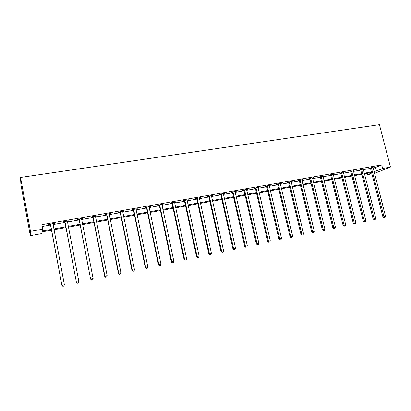 <?xml version="1.0" encoding="UTF-8"?>
<svg xmlns="http://www.w3.org/2000/svg" width="411" height="411" viewBox="0 0 411 411"><rect width="100%" height="100%" fill="white"/><g stroke="black" fill="none" stroke-linecap="round" stroke-linejoin="round"><path stroke-width="0.62" d="M51.493 230.175L42.215 231.845L41.896 233.566L30.322 235.662L20.879 184.488L20.55 177.46L379.42 124.667L390.45 167.077L382.636 168.474L381.706 164.893L41.86 224.673L42.703 229.179L42.364 231.013L51.344 229.4M390.45 167.077L374.508 173.365M371.888 173.838L367.737 174.593L371.667 172.98M367.403 173.293L367.737 174.593M42.199 226.487L50.517 225.017M52.988 224.581L64.917 222.469M67.404 222.027L79.082 219.962M81.578 219.52L93.02 217.496M95.527 217.049L106.726 215.071M109.244 214.624L120.218 212.682M122.745 212.235L133.493 210.334M136.031 209.882L146.557 208.023M149.106 207.57L159.417 205.741M161.975 205.289L172.081 203.502M174.644 203.049L184.544 201.298M187.113 200.84L196.823 199.124M199.397 198.667L208.911 196.982M211.495 196.525L220.82 194.876M223.404 194.418L232.549 192.8M235.138 192.343L244.103 190.755M246.703 190.298L255.488 188.741M258.087 188.279L266.708 186.753M269.313 186.296L277.764 184.801M280.374 184.339L288.661 182.869M291.271 182.407L299.403 180.968M302.013 180.506L309.992 179.093M312.607 178.631L320.431 177.249M323.046 176.787L330.721 175.425M333.342 174.963L340.873 173.632M343.493 173.165L350.881 171.86M353.501 171.392L360.75 170.113M363.375 169.645L370.491 168.387M373.116 167.924L375.536 167.493L381.706 164.893M372.998 167.421L370.28 167.899M363.257 169.142L360.539 169.62M353.383 170.884L350.67 171.361M343.375 172.651L340.657 173.129M333.223 174.444L330.506 174.922M322.928 176.262L320.215 176.74M312.488 178.107L313.593 177.65L309.545 178.364L308.682 178.78L309.771 178.585M301.9 179.977L303.02 179.515L298.915 180.239L298.078 180.65L299.182 180.455M291.158 181.873L292.298 181.405L288.132 182.14L287.32 182.551L288.44 182.35M280.256 183.799L281.417 183.327L277.189 184.071L276.403 184.477L277.543 184.277M269.2 185.751L270.371 185.274L266.081 186.029L265.331 186.435L266.487 186.229M257.974 187.735L259.171 187.252L254.815 188.017L254.096 188.418L255.267 188.212M246.585 189.743L247.797 189.255L243.379 190.036L242.69 190.432L243.882 190.221M235.025 191.788L236.258 191.29L231.773 192.081L231.116 192.476L232.323 192.266M223.291 193.858L224.545 193.36L219.993 194.162L219.366 194.552L220.594 194.336M220.938 194.275L221.37 194.198M211.382 195.965L212.651 195.456L208.033 196.273L207.437 196.658L208.685 196.437M199.284 198.097L200.578 197.588L195.888 198.415L195.328 198.796L196.597 198.575M187.005 200.27L188.32 199.751L183.553 200.594L183.034 200.969L184.318 200.743M174.531 202.469L175.867 201.945L171.027 202.803L170.544 203.173L171.849 202.947M161.862 204.709L163.224 204.18L158.307 205.048L157.86 205.413L159.185 205.181M148.993 206.98L150.375 206.445L145.381 207.324L144.98 207.689L146.326 207.452M135.923 209.291L137.325 208.747L132.25 209.641L131.89 210L133.256 209.759M122.637 211.634L124.065 211.084L118.907 211.999L118.594 212.348L119.981 212.107M109.141 214.018L110.59 213.463L105.35 214.388L105.077 214.737L106.49 214.485M95.419 216.443L96.898 215.878L91.571 216.818L91.345 217.162L92.783 216.91M81.476 218.904L82.981 218.333L77.566 219.289L77.386 219.628L78.845 219.371M67.301 221.411L68.683 221.164L68.832 220.83L63.325 221.801L63.196 222.135L64.681 221.873M52.885 223.954L54.344 223.697L54.442 223.368L48.847 224.36L48.77 224.683L50.276 224.416M42.703 229.179L30.506 231.357L20.55 177.46M30.506 231.357L30.322 235.662M371.554 172.548L364.439 173.827M361.819 174.3L354.565 175.605M351.944 176.078L344.552 177.408M341.931 177.881L334.4 179.237M331.78 179.71L324.104 181.092M321.489 181.559L313.665 182.972M311.045 183.44L303.071 184.878M300.456 185.346L292.324 186.81M289.714 187.282L281.422 188.772M278.812 189.245L270.361 190.766M267.756 191.233L259.136 192.79M256.536 193.257L247.746 194.84M245.146 195.307L236.181 196.92M233.587 197.388L224.442 199.032M221.858 199.499L212.528 201.179M209.944 201.642L200.429 203.358M197.85 203.82L188.146 205.572M185.572 206.034L175.667 207.817M173.103 208.279L162.992 210.098M160.434 210.56L150.118 212.415M147.57 212.872L137.038 214.768M134.5 215.225L123.752 217.162M121.219 217.619L110.246 219.592M107.723 220.049L96.518 222.068M94.011 222.515L82.57 224.576M80.068 225.028L68.385 227.129M65.899 227.581L53.964 229.728M374.02 171.454L376.44 171.017L382.636 168.474M53.82 228.958L65.75 226.815M68.241 226.369L79.924 224.267M82.421 223.82L93.862 221.765M96.369 221.313L107.574 219.304M110.097 218.852L121.07 216.88M123.598 216.422L134.351 214.496M136.889 214.039L147.421 212.148M149.969 211.691L160.285 209.836M162.838 209.379L172.949 207.56M175.512 207.103L185.418 205.325M187.991 204.863L197.696 203.116M200.275 202.654L209.79 200.948M212.374 200.481L221.699 198.806M224.288 198.343L233.433 196.699M236.027 196.232L244.992 194.624M247.586 194.156L256.377 192.579M258.981 192.112L267.597 190.565M270.207 190.098L278.658 188.577M281.268 188.11L289.555 186.62M292.17 186.152L300.297 184.693M302.912 184.22L310.891 182.792M313.506 182.32L321.33 180.917M323.945 180.444L331.62 179.068M334.241 178.595L341.772 177.244M344.397 176.771L351.785 175.446M354.405 174.973L361.659 173.673M364.28 173.201L371.395 171.921M375.536 167.493L376.44 171.017M291.414 181.559L291.476 181.816M280.559 183.476L280.621 183.732M269.549 185.418L269.611 185.68M258.375 187.39L258.437 187.652M247.037 189.389L247.093 189.656M235.529 191.423L235.585 191.685M223.846 193.483L223.908 193.751M211.989 195.574L212.045 195.847M199.946 197.696L200.008 197.974M187.724 199.854L187.786 200.131M175.312 202.048L175.369 202.325M162.705 204.272L162.761 204.55M149.897 206.528L149.958 206.81M136.889 208.824L136.95 209.107M123.675 211.156L123.732 211.444M110.246 213.525L110.302 213.812M96.595 215.934L96.652 216.227M82.724 218.38L82.781 218.673M68.627 220.866L68.683 221.164M54.288 223.399L54.344 223.697M371.467 167.827L370.455 168.253L382.924 216.951L383.977 216.659L371.292 167.467M384.367 217.594L384.989 217.46L384.367 217.594L383.977 216.659L385.533 216.33L373.003 167.164M370.455 168.253L370.152 167.703M382.924 216.951L383.946 217.707M384.989 217.46L385.533 216.33M361.706 169.548L360.719 169.979L373.173 219.027L374.21 218.739L361.531 169.188M374.611 219.68L375.243 219.546L374.611 219.68L374.21 218.739L375.782 218.405L363.257 168.993M360.719 169.979L360.411 169.414M373.173 219.027L374.195 219.793M375.243 219.546L375.782 218.405M351.811 171.3L350.845 171.726L363.288 221.133L364.3 220.851L351.636 170.935M364.721 221.791L365.358 221.657L364.721 221.791L364.3 220.851L365.898 220.512L353.398 170.627M350.845 171.726L350.532 171.151M363.288 221.133L364.316 221.904M365.358 221.657L365.898 220.512M341.777 173.072L340.837 173.493L353.265 223.265L354.256 222.988L341.598 172.707M354.688 223.938L355.335 223.8L354.688 223.938L354.256 222.988L355.875 222.644L343.385 172.389M340.837 173.493L340.514 172.908M353.265 223.265L354.287 224.046M355.335 223.8L355.875 222.644M331.605 174.87L330.685 175.292L343.103 225.434L344.069 225.161L331.425 174.5M344.51 226.112L345.168 225.973L344.51 226.112L344.069 225.161L345.713 224.812L333.239 174.182M330.685 175.292L330.357 174.69M343.103 225.434L344.125 226.22M345.168 225.973L345.713 224.812M321.289 176.694L320.395 177.11L332.792 227.627L333.732 227.36L321.104 176.324M334.189 228.316L334.857 228.177L334.189 228.316L333.732 227.36L335.402 227.006L322.943 175.995M320.395 177.11L320.061 176.509M332.792 227.627L333.814 228.424M334.857 228.177L335.402 227.006M310.824 178.544L309.956 178.955L322.337 229.857L323.252 229.595L310.639 178.169M323.724 230.556L324.397 230.412L323.724 230.556L323.252 229.595L324.942 229.235L312.504 177.84M309.956 178.955L309.622 178.348M322.337 229.857L323.354 230.658M324.397 230.412L324.942 229.235M300.21 180.419L299.367 180.83L311.728 232.117L312.617 231.861L300.025 180.044M313.105 232.826L313.788 232.677L313.105 232.826L312.617 231.861L314.328 231.496L301.915 179.71M299.367 180.83L299.028 180.218M311.728 232.117L312.745 232.929M313.788 232.677L314.328 231.496M289.442 182.32L288.625 182.731L300.965 234.409L301.823 234.157L289.257 181.939M302.326 235.128L303.025 234.979L302.326 235.128L301.823 234.157L303.565 233.787L291.173 181.605M288.625 182.731L288.286 182.114M300.965 234.409L301.982 235.226M303.025 234.979L303.565 233.787M278.514 184.251L277.728 184.657L290.043 236.736L290.875 236.489L278.329 183.871M291.394 237.466L292.098 237.317L291.394 237.466L290.875 236.489L292.642 236.114L280.276 183.527M277.728 184.657L277.389 184.036M290.043 236.736L291.06 237.563M292.098 237.317L292.642 236.114M267.433 186.209L266.672 186.615L278.961 239.099L279.763 238.858L267.242 185.823M280.297 239.834L281.016 239.685L280.297 239.834L279.763 238.858L281.556 238.478L269.22 185.479M266.672 186.615L266.328 185.988M278.961 239.099L279.978 239.932M281.016 239.685L281.556 238.478M256.181 188.197L255.457 188.598L267.715 241.493L268.486 241.262L255.991 187.812M269.041 242.243L269.765 242.089L269.041 242.243L268.486 241.262L270.304 240.872L258 187.457M255.457 188.598L255.108 187.966M267.715 241.493L268.727 242.336M269.765 242.089L270.304 240.872M244.766 190.216L244.072 190.612L256.294 243.929L257.039 243.697L244.576 189.825M257.61 244.684L258.344 244.53L257.61 244.684L257.039 243.697L258.884 243.307L246.61 189.466M244.072 190.612L243.718 189.974M256.294 243.929L257.312 244.776M258.344 244.53L258.884 243.307M233.181 192.261L232.513 192.656L244.709 246.395L245.418 246.174L232.986 191.87M246.004 247.165L246.754 247.006L246.004 247.165L245.418 246.174L247.294 245.773L235.051 191.505M232.513 192.656L232.164 192.014M244.709 246.395L245.721 247.252M246.754 247.006L247.294 245.773M221.416 194.341L220.784 194.732L232.945 248.902L233.623 248.686L221.226 193.946M234.224 249.683L234.984 249.523L234.224 249.683L233.623 248.686L235.524 248.28L223.322 193.576M220.784 194.732L220.43 194.084M232.945 248.902L233.951 249.77M234.984 249.523L235.524 248.28M209.476 196.453L208.88 196.838L221 251.445L221.642 251.239L209.281 196.052M222.264 252.241L223.034 252.077L222.264 252.241L221.642 251.239L223.574 250.828L211.408 195.677M208.88 196.838L208.521 196.186M221 251.445L222.007 252.323M223.034 252.077L223.574 250.828M197.352 198.595L196.787 198.975L208.87 254.029L209.476 253.828L197.157 198.189M210.119 254.835L210.9 254.666L210.119 254.835L209.476 253.828L211.439 253.412L199.314 197.809M196.787 198.975L196.427 198.318M208.87 254.029L209.872 254.918M210.9 254.666L211.439 253.412M185.037 200.768L184.513 201.143L196.55 256.654L197.121 256.459L184.842 200.363M197.783 257.471L198.58 257.301L197.783 257.471L197.121 256.459L199.114 256.038L187.036 199.977M184.513 201.143L184.149 200.486M196.55 256.654L197.552 257.548M198.58 257.301L199.114 256.038M172.533 202.977L172.045 203.353L184.036 259.32L184.57 259.136L172.337 202.572M185.253 260.153L186.06 259.978L185.253 260.153L184.57 259.136L186.594 258.704L174.562 202.176M172.045 203.353L171.68 202.685M184.036 259.32L185.037 260.225M186.06 259.978L186.594 258.704M159.833 205.223L159.386 205.592L171.325 262.028L171.819 261.848L159.632 204.812M172.522 262.87L173.344 262.696L172.522 262.87L171.819 261.848L173.879 261.411L161.898 204.411M159.386 205.592L159.016 204.919M171.325 262.028L172.322 262.942M173.344 262.696L173.879 261.411M146.933 207.504L146.527 207.863L158.415 264.782L158.867 264.607L146.732 207.087M159.591 265.634L160.424 265.455L159.591 265.634L158.867 264.607L160.958 264.165L149.034 206.682M146.527 207.863L146.152 207.19M158.415 264.782L159.406 265.701M160.424 265.455L160.958 264.165M133.827 209.821L133.457 210.175L145.294 267.576L145.705 267.412L133.621 209.399M146.45 268.445L147.297 268.265L146.45 268.445L145.705 267.412L147.826 266.96L135.959 208.988M133.457 210.175L133.082 209.497M145.294 267.576L146.285 268.506M147.297 268.265L147.826 266.96M120.505 212.174L120.182 212.523L131.962 270.417L132.327 270.263L120.305 211.752M133.092 271.296L133.955 271.116L133.092 271.296L132.327 270.263L134.484 269.801L122.678 211.331M120.182 212.523L119.806 211.84M131.962 270.417L132.948 271.358M133.955 271.116L134.484 269.801M106.973 214.563L106.696 214.912L118.409 273.305L118.733 273.161L106.768 214.136M119.519 274.199L120.397 274.014L119.519 274.199L118.733 273.161L120.926 272.693L109.182 213.715M106.696 214.912L106.315 214.218M118.409 273.305L119.39 274.255M120.397 274.014L120.926 272.693M93.22 216.993L92.984 217.337L104.635 276.238L104.913 276.105L93.014 216.566M105.725 277.148L106.613 276.957L105.725 277.148L104.913 276.105L107.143 275.627L95.465 216.135M92.984 217.337L92.603 216.638M104.635 276.238L105.612 277.199M106.613 276.957L107.143 275.627M79.236 219.464L90.631 279.223L79.03 219.032M91.699 280.148L92.603 279.953L91.699 280.148L90.862 279.095L93.127 278.612L81.522 218.595M79.051 219.803L78.665 219.099M90.631 279.223L91.607 280.194M92.603 279.953L93.127 278.612M65.02 221.976L76.395 282.254L64.815 221.539M77.432 283.194L78.357 282.999L77.432 283.194L76.574 282.141L78.876 281.648L67.347 221.092M64.887 222.305L64.496 221.596M76.395 282.254L77.36 283.241M78.357 282.999L78.876 281.648M50.568 224.529L61.912 285.342L50.363 224.093M62.929 286.292L63.869 286.092L62.929 286.292L62.04 285.234L64.388 284.736L52.937 223.635M50.486 224.853L50.091 224.139M61.912 285.342L62.878 286.333M63.869 286.092L64.388 284.736M371.354 167.565L370.342 167.996M361.593 169.291L360.606 169.717M351.698 171.038L350.732 171.464M341.664 172.805L340.724 173.231M331.492 174.603L330.572 175.024M321.171 176.422L320.277 176.843M310.706 178.271L309.837 178.687M300.092 180.146L299.249 180.557M289.323 182.047L288.512 182.458M278.396 183.974L277.61 184.38M267.314 185.931L266.554 186.337M256.063 187.914L255.334 188.32M244.648 189.933L243.949 190.329M233.058 191.978L232.395 192.374M221.293 194.054L220.666 194.444M209.353 196.16L208.757 196.55M197.229 198.302L196.669 198.683M184.914 200.476L184.39 200.856M172.409 202.685L171.921 203.055M159.709 204.925L159.263 205.295M146.804 207.201L146.398 207.565M133.698 209.518L133.334 209.872M120.382 211.865L120.058 212.22M106.845 214.254L106.567 214.604M93.091 216.684L92.86 217.029M79.107 219.15L78.922 219.489M64.892 221.663L64.758 221.991M50.44 224.211L50.358 224.534M233.165 192.22L232.503 192.61M221.354 194.162L220.728 194.552"/></g></svg>
